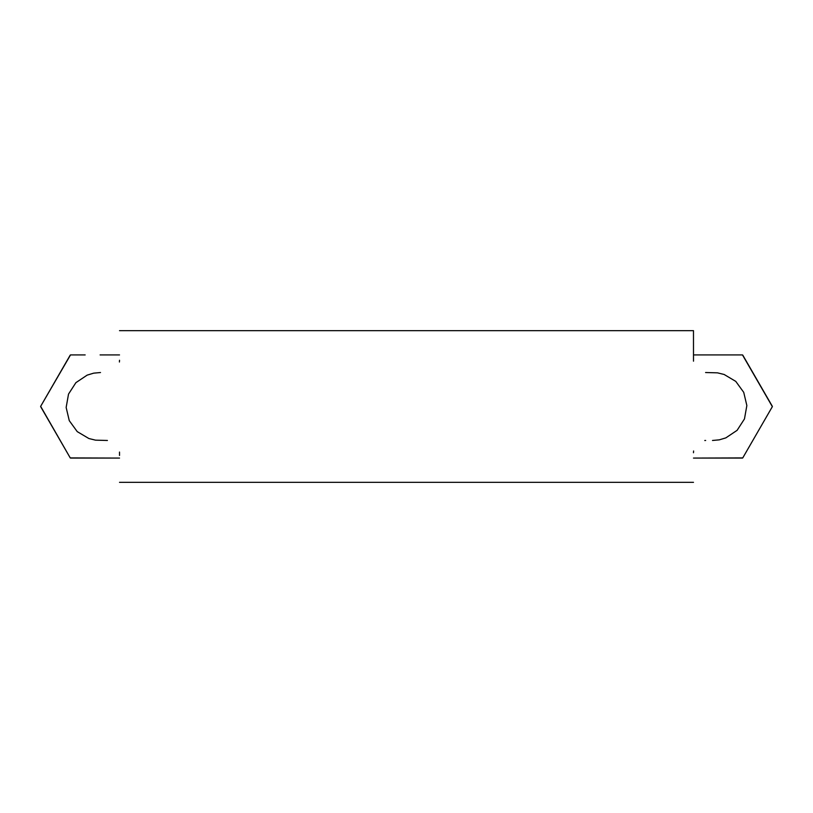 <?xml version="1.0" encoding="UTF-8"?>
<svg xmlns="http://www.w3.org/2000/svg" width="813" height="813" viewBox="0 0 813 813"><rect width="100%" height="100%" fill="white"/><g stroke="black" fill="none" stroke-linecap="round" stroke-linejoin="round"><path stroke-width="1.22" d="M119.521 360.25L119.42 361.998M100.497 372.527L93.688 373.157L87.154 375.128L75.894 382.669L68.526 394.081L66.148 407.455L69.268 420.656L77.235 431.622L88.891 438.532L95.538 440.158L107.407 440.473M119.511 452.069L119.521 455.432M693.438 482.343L119.562 482.343M693.438 330.657L119.562 330.657M693.479 452.75L693.58 451.002M704.78 440.504L705.643 440.473M712.503 440.473L719.312 439.843L725.846 437.872L737.106 430.331L744.474 418.919L746.852 405.545L743.732 392.344L735.765 381.378L724.109 374.468L717.462 372.842L705.593 372.527M693.499 361.165L693.479 330.657L119.521 330.657M119.521 482.343L693.479 482.343M40.762 406.856L40.65 406.652A59.461 59.461 0 0 1 40.65 406.348L40.772 406.134M62.947 367.73L70.243 355.088A59.461 59.461 0 0 1 70.518 354.925L85.162 354.925M100.111 354.925L119.521 354.925M70.751 458.075L70.518 458.075A59.461 59.461 0 0 1 70.243 457.912L40.65 406.348L70.518 354.925M70.518 458.075L119.521 458.075L70.243 457.912L40.65 406.652M70.243 355.088L40.65 406.348M757.553 380.718L772.35 406.348A59.461 59.461 0 0 1 772.35 406.652L765.043 419.315M757.553 432.282L742.757 457.912A59.461 59.461 0 0 1 742.482 458.075L742.239 458.075M712.889 354.925L697.95 354.925M693.479 354.925L742.482 354.925A59.461 59.461 0 0 1 742.757 355.088L750.084 367.771M742.482 354.925L772.35 406.652L742.757 457.912L693.479 458.075L742.482 458.075M772.35 406.348L742.757 355.088M742.757 457.912L772.35 406.652"/></g></svg>
